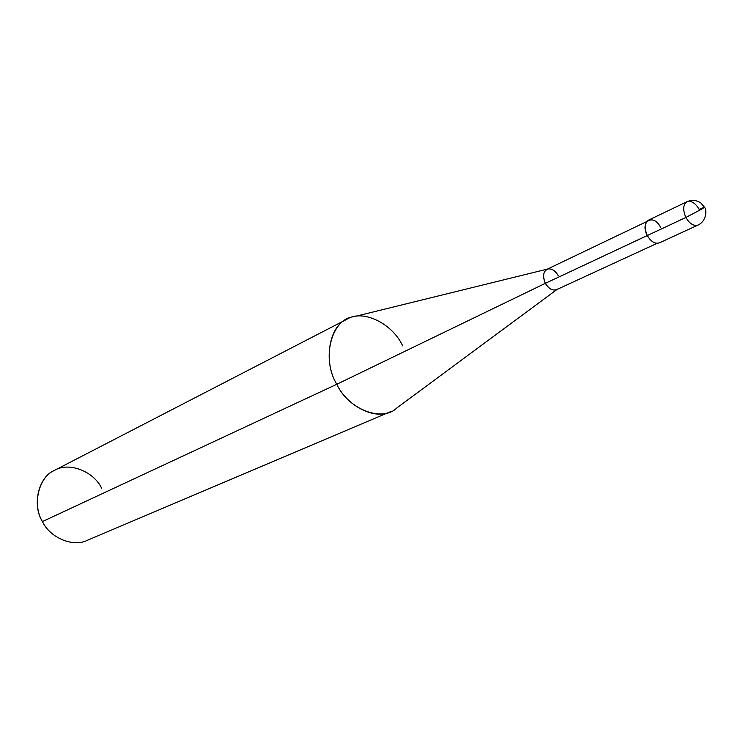 <?xml version="1.0" encoding="UTF-8"?>
<svg xmlns="http://www.w3.org/2000/svg" width="743" height="743" viewBox="0 0 743 743"><rect width="100%" height="100%" fill="white"/><g stroke="black" fill="none" stroke-linecap="round" stroke-linejoin="round"><path stroke-width="1.11" d="M660.629 227.442C653.534 213.018 639.547 221.275 647.292 235.55L685.873 217.458L702.497 208.699L704.429 207.195L699.144 209.331C695.429 203.025 691.371 200.48 686.987 201.715C683.003 204.622 682.631 209.87 685.873 217.458C689.569 223.727 693.6 226.271 697.965 225.092C693.6 226.271 689.569 223.727 685.873 217.458C682.631 209.87 683.003 204.622 686.987 201.715L648.574 220.114C644.562 223.002 644.144 228.147 647.292 235.55L545.362 283.324L647.283 235.522C650.914 241.651 654.917 244.103 659.282 242.905L697.965 225.092C706.797 221.089 706.955 209.387 704.466 207.278M686.987 201.715C691.742 199.607 696.367 200.034 700.863 202.997L704.429 207.195L702.497 208.699L685.873 217.458L647.292 235.55M657.044 243.36L556.535 289.677C552.365 290.875 548.64 288.758 545.362 283.324C549.272 289.417 553.321 291.34 557.519 289.073M556.99 289.473L396.799 407.972C382.691 422.284 348.337 409.755 336.783 384.28L545.362 283.324C542.557 276.712 543.096 272.04 546.969 269.319L646.8 221.544M558.207 275.644C555.467 270.842 552.086 268.613 548.065 268.938C543.282 271.019 542.381 275.811 545.362 283.324L336.783 384.28C346.702 405.622 374.509 420.25 390.437 411.706L87.386 540.263C73.074 547.665 49.883 537.616 42.444 521.577L336.783 384.28C320.642 357.885 331.972 318.31 353.937 316.704L547.424 269.096M402.66 345.857C392.573 323.66 362.853 308.893 347 319.211C329.065 325.805 322.926 361.841 336.783 384.28L42.444 521.577C31.67 504.887 38.701 476.542 54.545 470.347L347 319.211M101.568 488.142C93.534 471.025 68.356 461.496 54.025 470.616C38.525 477.498 32.079 504.906 42.444 521.577"/></g></svg>
